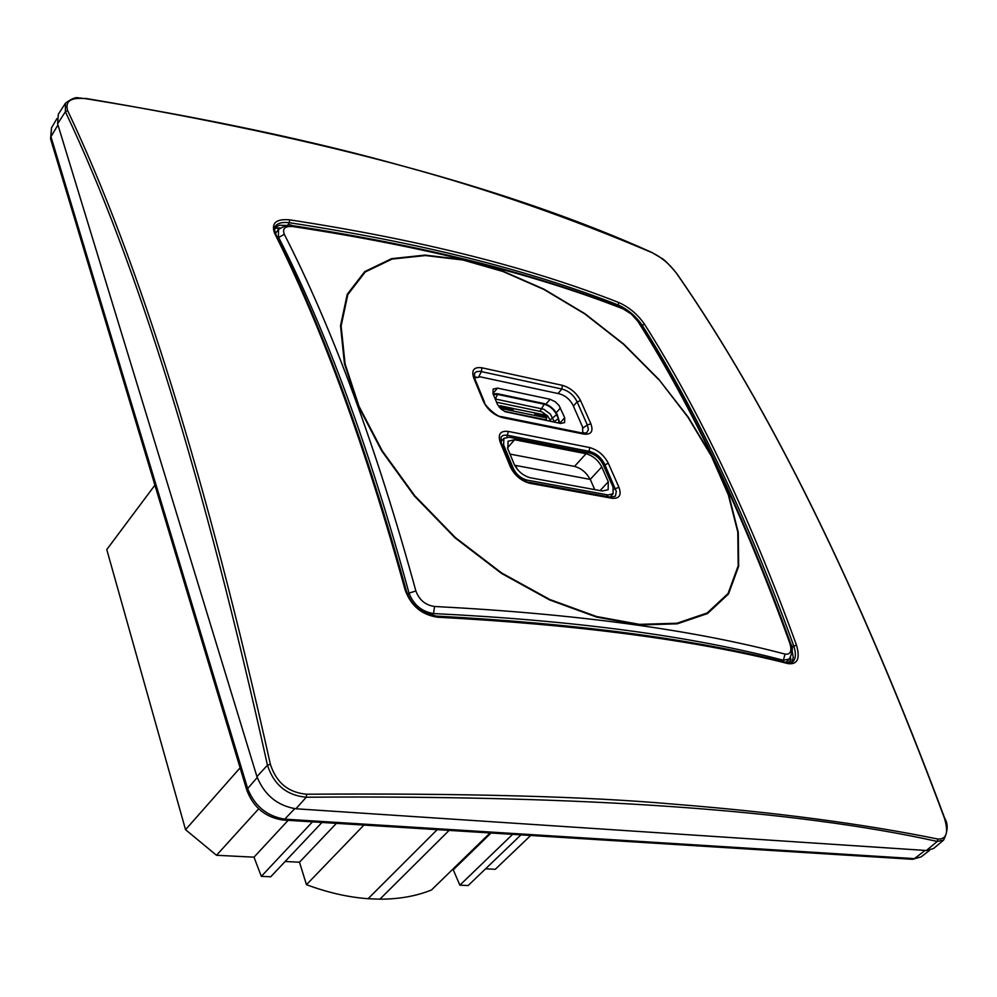 <?xml version="1.0" encoding="UTF-8"?>
<svg xmlns="http://www.w3.org/2000/svg" width="997" height="997" viewBox="0 0 997 997"><rect width="100%" height="100%" fill="white"/><g stroke="black" fill="none" stroke-linecap="round" stroke-linejoin="round"><path stroke-width="1.5" d="M590.86 423.8C593.576 431.452 591.209 434.879 583.744 434.081L502.6 417.643C493.989 415.163 487.62 409.829 483.483 401.617L473.675 377.801C471.245 370.086 473.986 366.746 481.875 367.793L562.358 385.328C570.409 387.746 576.503 392.868 580.628 400.682L590.86 423.8L587.308 424.946L588.404 429.67L586.66 432.823L582.759 433.109L582.572 426.99L572.951 405.069C569.91 399.398 565.473 395.672 559.629 393.877L480.38 376.866L474.734 377.925M517.231 469.201L515.673 465.437L590.274 479.407L594.723 489.627M515.1 466.098L515.673 465.437M509.978 454.084L574.509 466.397C581.313 468.278 586.51 472.615 590.099 479.383M530.454 477.8C523.176 475.806 517.73 471.245 514.128 464.116L507.822 448.849L508.071 441.21L514.602 439.739L586.037 453.735C592.916 455.691 598.15 460.091 601.752 466.92L608.295 481.788L608.145 489.714L602.325 491.023L530.454 477.8M602.911 464.103L613.068 487.159L613.055 493.752L608.083 494.961L527.164 480.143C521.007 478.473 516.409 474.622 513.38 468.602L503.585 444.874L503.921 438.344L509.342 437.222L589.701 453.012C595.483 454.657 599.882 458.346 602.911 464.103M550.132 399.286L555.317 401.791L559.03 405.505L564.701 417.718L564.626 422.591L560.588 423.451L505.105 411.711L500.706 408.658L497.54 404.57L493.017 393.79L493.141 389.042L497.515 388.12L550.132 399.286L545.895 404.109M550.98 421.482L547.54 415.824L541.67 411.724L496.506 402.19M476.242 376.966L474.285 377.178M583.145 433.184L583.145 432.324M501.603 440.786L500.656 440.973M611.024 497.241L611.061 496.07M493.041 393.852L497.204 393.69L543.913 403.523C549.858 405.268 554.332 409.032 557.335 414.789L559.84 423.289M554.482 422.205L550.406 414.154L543.826 409.256L495.16 398.962M546.717 417.282L546.356 418.242L545.396 416.821L535.215 414.727L536.486 414.253L546.044 416.223L546.717 417.282M501.553 409.406L501.13 408.396L502.662 408.022L503.049 408.932L545.783 417.718L546.543 418.852L545.833 419.812L504.295 411.3M502.662 408.022L513.231 409.667L512.408 408.296L502.638 406.278L499.559 407.474M500.369 408.321L503.099 407.374L513.231 409.667M500.482 406.838L500.544 405.866M544.935 414.964L501.927 406.265M546.256 416.198L545.583 415.151L536.025 413.182L534.753 413.643L535.215 414.727M474.746 378.524L474.485 373.252L476.416 371.669L479.981 371.32L561.872 389.017C568.726 390.874 573.798 395.148 577.113 401.816L587.308 424.946L582.971 428.012M501.279 442.88L501.017 437.085L502.937 435.49L506.451 435.066L589.177 451.317C596.106 453.087 601.278 457.436 604.693 464.34L616.333 491.446L615.386 496.132L610.812 497.204M495.26 399.199L497.515 394.413L493.39 394.687M497.515 394.413L544.225 404.234L539.975 411.213M550.294 419.862L556.613 414.64C553.846 409.318 549.708 405.854 544.225 404.234M556.613 414.64L558.357 418.653L553.659 422.03M558.981 423.114L558.357 418.653M501.927 409.705L503.049 408.932M500.581 405.804L501.827 406.028M473.675 377.801L474.809 378.673L484.554 402.327M481.875 367.793L481.389 371.582L478.809 376.642M483.483 401.617L484.617 402.464C482.735 403.249 496.793 417.469 501.466 416.621L502.6 417.643M583.744 434.081L582.584 433.084L581.376 433.508M580.628 400.682L577.113 401.816L573.4 406.091M562.358 385.328L561.872 389.017L557.996 393.528M500.207 442.194C497.653 434.144 500.357 430.554 508.333 431.427L589.663 447.553C597.801 449.871 604.008 455.081 608.282 463.181L618.913 487.221C621.754 495.197 619.424 498.874 611.909 498.251L529.918 483.308C521.194 480.965 514.689 475.519 510.414 466.982L500.207 442.194L501.341 443.029L511.498 467.668M508.333 431.427L506.9 437.06M510.414 466.982L517.343 475.843C523.799 480.691 527.563 482.822 528.672 482.212L529.918 483.308M611.909 498.251L610.638 497.179L609.441 497.578M618.913 487.221L613.816 489.402M608.282 463.181L603.571 465.599M589.663 447.553L589.177 451.317L587.981 452.675M658.73 379.284L688.229 417.145L711.771 456.177L728.782 495.048L738.266 532.348L738.665 566.259L728.495 594L707.546 613.541L677.299 623.823L639.65 624.957L596.567 617.081L549.559 599.907L501.404 573.35L455.118 537.919L414.353 495.958L381.789 451.018L358.359 406.153L344.451 363.718L340.513 325.732L347.268 294.24L364.74 271.583L391.597 258.659L425.083 255.095L462.77 259.581L502.787 271.097L543.938 289.155L584.915 313.681L623.798 344.152L658.73 379.284L687.918 417.182L711.36 456.103L728.321 494.848L737.792 532.074L738.191 565.835L728.047 593.551L707.135 613.005L676.913 623.25L639.401 624.359L596.43 616.495L549.746 599.471L501.641 572.963L455.405 537.595L414.777 495.758L382.3 450.906L358.957 406.19L345.074 363.88L341.124 325.994L347.803 294.638L365.238 271.969L392.008 259.095L425.445 255.544L463.019 260.03L502.949 271.496L543.988 289.504L584.815 313.93L623.636 344.339L658.456 379.371M292.906 226.556C285.042 225.92 282.163 228.487 284.282 234.258C332.587 328.574 376.455 447.479 415.874 590.959C419.226 599.995 425.445 605.167 434.518 606.475C575.88 613.778 692.728 629.655 785.063 654.107C790.534 654.78 792.141 651.191 789.873 643.364C743.675 515.673 693.002 408.346 637.881 321.358L631.238 314.005L623.125 308.908C533.719 273.851 423.65 246.396 292.906 226.556L291.66 225.521C290.326 223.864 285.94 225.172 278.512 229.435L278.45 237.049C326.53 331.278 370.049 449.971 409.019 593.14C413.593 604.855 421.768 611.66 433.558 613.566C574.521 620.458 691.12 636.011 783.355 660.251L789.337 659.029C792.69 652.113 793.213 647.165 790.895 644.162L789.873 643.364M284.282 234.258L277.702 238.059M415.874 590.959L409.019 593.14L407.661 594.611M434.518 606.475L433.558 613.566L431.938 615.411M785.063 654.107L783.355 660.251L782.147 661.422M637.881 321.358L638.915 322.255C693.962 409.219 744.609 516.471 790.845 644.012M623.125 308.908L621.879 307.936C532.448 272.941 422.441 245.474 291.847 225.546M788.104 662.843L790.908 659.927L790.509 657.621M790.098 658.194L790.908 659.927M437.583 617.205C421.881 614.925 411.088 605.952 405.218 590.274C365.488 446.743 321.931 327.689 274.549 233.124C271.022 223.116 276.032 218.692 289.566 219.826L289.379 222.73C419.276 242.533 528.983 269.988 618.476 305.107C627.811 309.394 635.675 316.024 642.043 324.997C697.152 411.973 747.7 518.876 793.674 645.695C796.204 653.371 795.905 658.743 792.802 661.834L787.119 662.631L788.178 663.641C695.819 640.211 578.958 624.733 437.583 617.205L436.499 616.096C577.774 623.611 694.647 639.127 787.119 662.631M279.92 227.952L275.646 227.964L279.035 228.811M275.646 227.964L274.399 229.522M791.768 662.494L793.263 657.571L792.241 651.402M289.566 219.826C419.587 239.729 529.37 267.308 618.938 302.59L617.479 306.266M285.902 225.459L279.546 225.235L274.686 227.441M274.549 233.124L275.633 233.846C274.225 228.787 274.1 226.282 275.247 226.344L275.247 226.344C277.727 223.054 282.438 221.845 289.379 222.73L287.622 225.297M405.218 590.274L406.352 590.872C409.73 599.608 414.091 611.298 436.499 616.096M270.386 764.3C276.269 782.645 288.357 792.615 306.64 794.223C465.4 793.176 587.657 796.478 673.411 804.118C775.068 812.206 863.252 823.846 937.965 839.05C946.652 839.399 948.783 832.358 944.346 817.914C858.928 588.641 769.584 407.038 676.34 273.116C669.672 264.155 661.634 257.363 652.237 252.74C570.384 217.994 488.567 189.467 406.776 167.147C316.012 141.537 208.984 118.718 85.692 98.678C70.899 97.145 64.88 101.121 67.646 110.605C139.131 261.089 206.715 478.996 270.386 764.3L267.458 765.198C273.826 784.764 286.75 795.444 306.253 797.226C584.279 795.083 794.609 809.813 937.255 841.431L943.611 840.085L933.578 848.509L926.4 850.503L295.935 808.779C277.365 805.726 264.367 794.995 256.939 776.613L57.614 123.802L58.325 114.269L65.453 103.227L65.378 111.739C136.913 262.236 204.273 480.055 267.458 765.198L256.939 776.613M618.938 302.59C629.082 307.163 637.582 314.329 644.423 324.075C699.695 411.1 750.355 518.066 796.429 644.984C800.367 658.481 797.625 664.7 788.178 663.641M796.429 644.984L791.805 647.34M644.423 324.075L641.208 325.944M275.633 233.846L275.633 233.846C323.053 328.399 366.622 447.379 406.327 590.797M306.64 794.223L306.253 797.226L295.935 808.779M937.965 839.05L937.255 841.431L926.4 850.503M652.237 252.74L651.452 252.391M85.692 98.678L78.227 97.843C75.71 96.996 71.46 98.79 65.453 103.227M67.646 110.605L65.378 111.739L57.614 123.802M530.691 835.486L495.285 869.297L485.589 868.811M154.909 485.153L106.779 549.559L185.542 829.678L240.103 767.852M258.684 808.816L216.499 855.276L185.542 829.678M288.108 820.357L253.998 857.171L216.499 855.276M312.472 821.864L261.326 876.363L253.998 857.171M321.956 822.463L270.723 876.774L261.326 876.363M336.413 823.36L299.499 862.206L285.13 861.495M363.93 825.08L306.453 884.688L299.499 862.206M437.197 829.654L368.092 898.708C348.302 897.275 327.764 892.602 306.453 884.688M449.124 830.389L379.894 899.169L368.092 898.708M490.063 832.944L431.477 889.985C416.248 896.129 399.049 899.182 379.894 899.169M491.072 833.006L453.261 869.808L452.264 869.758M512.632 834.352L459.866 885.174L453.261 869.808M520.957 834.875L468.141 885.548L459.866 885.174M600.094 490.611L608.295 481.788M590.249 479.407L601.752 466.92M574.509 466.397L586.037 453.735M507.461 447.89L514.602 439.739M503.585 444.874L502.563 445.995M513.38 468.602L512.421 469.612M527.164 480.143L526.055 481.476M608.083 494.961L606.762 496.469M560.451 407.96L556.239 412.721M564.701 417.718L559.853 423.177M497.515 388.12L492.904 393.516M501.03 407.873L500.569 406.788M500.295 406.39L499.235 407.088M546.044 416.223L545.583 415.151M536.025 413.182L536.486 414.253M545.783 417.718L545.396 416.821M512.869 409.393L512.408 408.296M502.638 406.278L503.099 407.374M57.963 124.912L50.959 136.701L51.483 127.878L56.941 118.581M257.226 777.51L247.642 788.565L50.959 136.701L50.573 138.919L51.483 127.878M294.751 808.679L284.718 819.148C267.022 816.294 254.659 806.099 247.642 788.565L246.994 790.746M925.066 850.416L914.461 858.629L284.718 819.148L282.949 820.033C265.576 817.403 253.562 807.57 246.932 790.509L50.648 139.194M929.615 850.329L921.091 856.897L912.255 859.289M282.687 820.008L912.542 859.302L921.091 856.897M503.921 438.344L500.83 441.609M613.055 493.752L610.176 497.092M498.874 406.639L500.182 405.767M546.281 415.662L546.705 416.659M546.456 419.301L546.044 420.472M501.628 416.659L582.584 433.084M610.638 497.179L528.846 482.249M638.765 322.031C635.687 318.355 635.438 315.276 622.165 308.048M278.512 229.435L275.459 233.485M789.337 659.029L785.91 662.332M676.664 273.402C769.796 407.312 859.127 588.878 944.645 818.088C948.309 823.946 947.96 831.261 943.611 840.085M85.406 98.367C324.374 138.471 513.181 189.829 651.839 252.44L661.534 258.211C663.728 259.008 668.75 264.043 676.614 273.328"/></g></svg>
